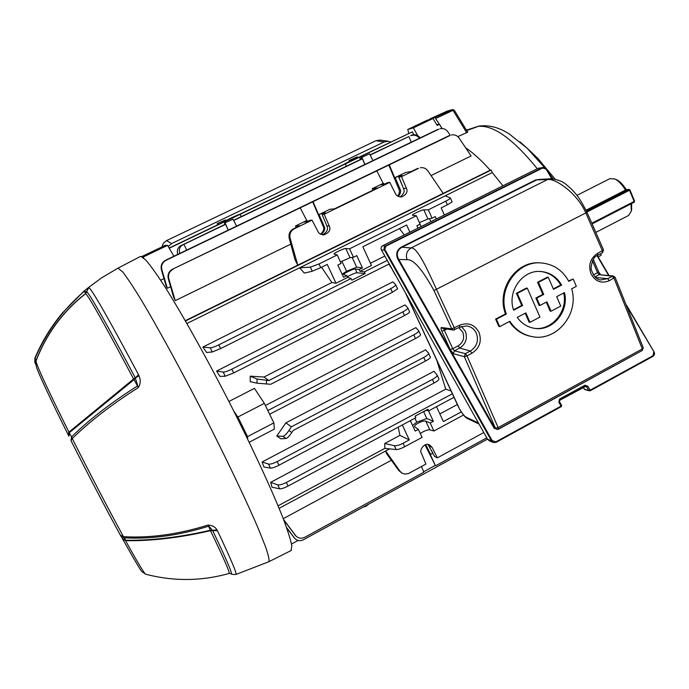 <?xml version="1.0" encoding="UTF-8"?>
<svg xmlns="http://www.w3.org/2000/svg" width="689" height="689" viewBox="0 0 689 689"><rect width="100%" height="100%" fill="white"/><g stroke="black" fill="none" stroke-linecap="round" stroke-linejoin="round"><path stroke-width="1.03" d="M362.793 507.311L366.41 506.01L368.985 503.926M224.433 223.029L233.003 219.231L224.433 223.029L225.027 224.39L225.622 224.347L228.205 230.152M360.898 157.678L369.597 153.845L360.898 157.678L361.449 159.021L233.562 220.308M169.236 248.238L412.435 131.832L413.633 134.7M360.476 159.486L359.374 157.264L360.485 159.486M241.253 216.622L240.065 214.339M420.273 433.459L422.555 432.046C425.854 430.367 428.274 429.617 429.798 429.798L433.898 431.004L463.508 415.036M433.898 431.004L430.194 423.012L425.776 421.108C424.148 420.729 421.677 421.367 418.352 423.02C415.743 424.476 414.477 425.707 414.563 426.715L418.369 429.368L422.099 437.369L404.71 446.739C401.015 448.642 398.164 449.59 396.158 449.564L384.858 448.367L384.738 443.492L399.913 435.353L398.208 427.154M285.901 422.848L276.789 435.999L282.783 436.326C284.359 436.103 286.4 434.173 288.906 430.547L291.352 426.827L423.752 357.462C427.034 355.67 428.644 354.258 428.575 353.224L425.638 349.823L285.901 422.848L291.352 426.827M430.375 357.143L430.392 357.195C430.358 358.013 428.704 359.305 425.406 361.088L293.135 430.496L291.843 432.459C289.363 436.103 287.451 438.109 286.107 438.48L280.836 438.815L276.789 435.999M434.001 371.302L262.104 462L268.486 464.067C270.329 464.395 273.223 463.568 277.176 461.587L432.425 379.45C435.681 377.65 437.257 376.211 437.162 375.117L434.001 371.302M277.176 461.587L278.959 465.23C275.023 467.228 272.198 468.193 270.476 468.107L263.913 466.953L262.104 462M270.682 482.334L277.693 484.849C279.536 485.228 282.412 484.436 286.314 482.472L288.08 486.055C284.187 488.045 281.379 488.975 279.656 488.828L272.026 487.175L270.682 482.334L445.749 389.139L436.886 360.614M249.194 442.252L274.351 429.101L273.869 422.882L247.558 436.602L247.635 439.048M278.072 505.795L384.884 448.367M408.801 133.356L407.767 129.472L427.111 120.23L432.985 118.508L437.179 125.415L439.522 124.287L442.062 128.481L434.948 117.5L429.609 119.498M407.767 129.472L413.383 127.87L432.985 118.508M413.383 127.87L417.706 135.621M392.472 269.778L388.906 264.102M218.783 344.862L220.618 348.608L212.272 351.976L206.631 352.492L202.885 347.058L210.223 347.816C211.902 347.79 214.761 346.808 218.783 344.862L351.114 278.528L351.881 280.19L365.196 273.507L364.421 271.854L359.942 271.268L359.141 269.537L362.431 267.892L356.764 255.628L353.457 257.273L349.547 248.832L345.775 248.54C345.956 247.463 332.537 253.612 334.148 254.086L337.205 254.947L341.141 263.405L337.817 265.058L343.535 277.34L346.851 275.686L347.661 277.417L351.114 278.528M321.574 267.237L331.883 282.533L202.885 347.058M319.007 263.965L320.738 267.651L312.255 271.225L304.331 273.094L299.603 267.823L310.326 267.125L319.007 263.965L337.205 254.947M419.429 222.616L427.929 218.981L432.063 218.18L428.317 209.809L445.749 201.171C448.754 199.655 450.305 198.587 450.391 197.976L445.215 195.848L299.603 267.823M185.462 320.979L491.171 170.054L492.265 172.56L502.927 185.823L492.265 172.56L186.9 323.503M233.812 411.126L237.894 417.017L264.335 403.349L254.456 388.363L228.912 401.472M267.84 410.532L413.788 334.863C417.103 333.088 418.74 331.71 418.697 330.737L415.898 327.645L265.377 405.494M216.613 371.044L223.202 372.06C224.933 372.112 227.809 371.156 231.84 369.183L233.683 372.938L225.251 376.22L219.886 376.375L216.613 371.044L392.833 281.879L395.667 284.643L397.596 288.803L392.385 292.317L390.697 288.631C394.03 286.882 395.719 285.591 395.744 284.764M409.619 311.859L409.636 311.893C409.542 312.573 407.828 313.796 404.495 315.545L270.699 384.281L256.859 383.162L250.228 381.654L250.245 376.16L257.152 379.071L268.882 380.552L402.815 311.876C406.14 310.11 407.802 308.775 407.793 307.871L404.968 304.908L264.008 377.038L250.245 376.16M284.97 523.149L285.754 522.718M401.92 473.102L398.785 470.544L386.693 453.784L385.539 451.054M295.865 535.93L283.816 520.109M391.361 460.243L283.265 518.671M349.547 248.832L416.337 215.743L420.109 224.123L416.888 225.725L417.973 228.128M428.317 209.809L423.856 209.887C423.787 209.025 411.1 214.701 412.47 215.244L416.337 215.743M320.738 267.651L327.232 264.43L336.025 283.239L347.661 277.417M293.376 228.86L294.212 228.826C290.646 230.936 289.285 234.053 290.121 238.196L297.76 265.162L294.944 259.52L289.208 238.205C288.441 234.079 289.828 230.961 293.376 228.86L299.741 225.768L295.486 225.992L306.769 220.514L303.952 222.047L306.803 221.867L310.05 220.282L312.057 220.144L317.913 231.444C318.619 233.347 320.557 234.501 323.744 234.932C329.17 232.779 330.996 229.773 329.221 225.914L324.174 214.253L389.75 182.361L395.4 193.549C396.141 195.616 398.216 196.761 401.609 196.985C406.458 194.625 408.052 191.688 406.381 188.175L401.515 176.642L418.645 168.305M294.212 228.826L312.057 220.144M420.436 167.711C423.606 167.341 426.112 168.426 427.947 170.967L443.173 193.376L297.76 265.162M385.668 450.985L400.016 471.285L402.143 473.231L405.141 474.135L408.68 473.446L425.914 464.076L421.435 453.267C418.852 450.882 424.148 441.907 429.583 444.93L432.141 447.462L437.326 457.858L483.79 432.528M160.675 280.208L163.982 278.606M185.298 320.704L490.198 170.2C481.43 160.365 473.24 152.898 465.635 147.79C473.24 152.898 481.43 160.365 490.198 170.2L491.171 170.054M290.801 244.13L175.239 300.637L173.559 296.993L168.271 278.606C167.436 274.472 168.839 271.345 172.491 269.21L448.892 135.75M451.45 134.966C454.654 134.415 457.22 135.457 459.15 138.11L471.112 155.964L431.064 175.549M167.358 288.295L166.152 286.116L161.364 269.511C160.537 265.446 161.924 262.371 165.506 260.278L165.946 260.339C162.346 262.44 160.976 265.523 161.837 269.606L167.358 288.295L170.605 286.719M364.834 164.49L362.405 158.797L361.449 159.021M233.657 220.497L362.405 158.797M186.771 250.064L183.885 244.354L225.622 224.347M177.65 254.448C176.789 250.503 177.728 247.652 180.466 245.87L225.027 224.39M183.885 244.354L182.335 245.163C179.657 246.869 178.778 249.633 179.691 253.466M370.2 155.059L408.818 136.551L411.324 142.149M408.818 136.551L370.105 154.87M169.124 248.066L224.864 221.384C224.924 220.85 236.706 215.218 239.445 214.408L344.483 164.12C344.104 163.827 355.111 158.565 358.418 157.462L412.435 131.832M345.396 163.922L346.403 166.23M225.449 221.333L225.897 222.323M420.514 334.699L420.531 334.742C420.471 335.491 418.783 336.749 415.467 338.514L413.788 334.863M269.649 414.244L415.467 338.514M268.882 380.552L264.008 377.038M357.384 156.825L349.022 160.52L357.384 156.825L357.815 157.686M350.193 160.27L350.46 160.899M225.398 219.972L217.147 223.624L225.398 219.972L225.803 220.738M217.836 223.589L218.258 224.545M286.314 482.472L452.311 393.832M450.968 390.947L445.749 389.139M220.618 348.608L389.251 263.93M438.936 378.984L438.962 379.045C438.962 379.915 437.326 381.25 434.061 383.032L432.425 379.45M278.959 465.23L434.061 383.032M233.683 372.938L392.385 292.317M231.84 369.183L390.697 288.631M444.345 214.994L441.175 207.88L447.368 204.805L445.749 201.171M432.063 218.18L435.267 216.587L436.344 218.981M359.942 271.268L371.466 265.498L362.827 246.757L406.648 225.01L409.886 232.159M384.832 256.05L370.432 263.25M364.421 271.854L387.27 260.399M331.883 282.533L336.025 283.239M359.141 269.537L355.283 269.046C355.412 267.875 342.045 274.015 343.708 274.601L346.851 275.686M362.431 267.892L356.687 267.186L346.558 271.259L342.037 274.127M353.457 257.273L350.029 257.712L340.452 261.923M324.174 214.253L322.09 214.434L325.32 212.858L322.297 213.134L318.68 214.727L329.859 209.292L334.613 208.81L377.546 187.933L372.198 188.717L383.153 183.395L384.135 184.264M383.652 183.317L380.526 184.833L384.092 184.282L387.244 182.749L389.75 182.361M318.68 214.727L313.013 201.662L376.814 170.855L383.153 183.395M372.844 190.224L372.198 188.717M172.491 269.21L300.197 207.845L306.769 220.514M172.956 269.296C169.296 271.44 167.909 274.584 168.779 278.726L175.239 300.637M296.149 227.516L295.486 225.992M398.302 196.425C400.636 193.549 401.213 191.086 400.033 189.036L395.236 177.684L394.719 177.771L405.58 172.491L411.393 171.475L417.465 168.521M395.236 177.684L398.345 176.177L402.066 175.54L398.931 177.073L401.515 176.642M436.516 406.665L443.371 421.565L461.268 411.927M426.655 410.343L424.648 411.032M428.515 410.808L433.372 421.306L426.784 418.516L416.742 422.159L412.565 425.466M430.194 423.012L433.372 421.306M426.164 410.213L428.687 410.851L453.939 397.346M384.738 443.492L394.341 445.688C396.451 445.955 399.37 445.137 403.082 443.26L409.292 439.918L402.298 424.967M410.334 420.669L415.183 431.081L418.369 429.368M288.08 486.055L415.829 417.732L415.088 416.139L427.955 409.257L428.687 410.851M394.719 177.771L389.259 164.843L450.132 135.449M404.245 234.966L399.491 228.567M450.391 197.976L452.148 201.929L447.368 204.805M439.858 413.917L457.289 404.564M409.292 439.918L399.913 435.353M428.041 444.465L434.57 456.428L437.326 457.858M432.873 453.147L431.323 450.158M424.975 444.861L435.327 465.385L430.065 454.085L430.616 454.378L432.83 453.173M435.853 465.669L486.779 437.851M283.584 519.506L296.089 536.171C298.707 538.445 301.618 538.807 304.822 537.256L423.856 472.223L421.47 466.496M435.327 465.385L423.657 471.758M430.616 454.378L425.733 444.603M294.72 538.376L286.745 527.989M286.555 527.473L294.935 538.609C297.502 540.865 300.378 541.235 303.548 539.702L487.502 439.134M313.013 201.662L300.197 207.845M389.259 164.843L376.814 170.855M165.946 260.339L438.936 129.136M450.184 135.277L447.824 131.763C445.886 129.11 443.303 128.094 440.099 128.705M165.506 260.278L437.756 129.446M411.23 135.294C414.761 134.036 417.758 134.906 420.204 137.878M419.48 138.231C417.043 135.328 414.106 134.493 410.661 135.733M346.558 271.259L341.865 261.165M356.687 267.186L352.165 257.436M421.065 226.586L419.989 224.183M430.875 221.703L429.514 218.671M423.58 411.6L426.784 418.516M414.916 418.223L416.742 422.159M424.794 411.333L424.312 411.212M322.297 213.134L322.728 214.124M319.093 214.684L324.063 226.156C325.527 228.748 324.545 231.504 321.1 234.424M307.664 221.445L307.173 220.48M322.09 214.434L326.896 226.018C328.507 229.273 327.034 232.219 322.469 234.837M398.345 176.177L402.565 186.168M400.068 196.968C403.797 194.16 404.951 191.353 403.521 188.562L398.931 177.073M320.618 234.2C323.658 231.237 324.493 228.576 323.132 226.199L312.625 201.713M397.665 196.072C399.517 193.299 399.921 190.999 398.888 189.191L388.777 164.938M347.334 276.72C352.51 273.998 355.739 272.698 357.031 272.818L365.196 273.507M141.65 256.618L165.334 245.301L167.548 245.37L143.234 256.997L143.837 258.125M167.548 245.37L173.921 256.239M142.123 256.851L143.234 256.997M298.122 540.443L291.542 544.034M264.335 403.349L273.869 422.882M237.894 417.017L247.558 436.602M279.114 508.327L389.595 448.866M436.671 124.588L439.522 124.287M161.898 246.946L163.5 243.071L166.514 240.616L375.953 140.72L380.328 140.108M166.514 240.616L171.63 243.536L384.186 141.934L375.953 140.72M390.741 141.994L388.286 141.254L384.186 141.934M171.63 243.536L168.211 246.507M586.038 210.24L625.491 190.061C622.064 184.497 618.515 180.802 614.855 178.968L609.903 178.64L576.917 195.375M628.669 215.433L631.348 211.041L631.021 203.858M631.641 203.539L631.58 209.947M616.19 179.553L616.655 179.751C619.876 181.362 623.02 184.574 626.086 189.397L625.491 190.061M555.093 179.149L538.023 158.608L530.366 151.192M479.165 126.053L466.737 130.574M466.479 130.152L477.658 126.475M454.352 110.309L467.71 132.167L457.841 136.611M598.112 256.885L601.213 255.266L600.653 253.698M454.129 110.137L452.406 109.56L454.335 110.283L453.017 110.335L452.208 109.637L447.058 111.17L429.798 119.016M68.805 436.025L67.961 434.311L68.934 432.124L135.208 377.675C106.64 323.864 90.474 295.202 86.711 291.688L84.282 291.24C62.682 309.792 46.292 332.158 35.087 358.349L36.043 360.597C46.482 333.545 63.018 311.17 85.669 293.488L84.075 291.042L88.855 287.485C92.782 290.844 109.336 319.903 138.515 374.687L138.971 375.806C140.849 379.932 140.625 383.868 138.291 387.614C111.833 404.365 89.82 421.349 72.259 438.566C90.586 474.902 107.656 507.612 123.46 536.697C150.34 538.195 178.511 534.319 207.975 525.07C212.221 525.276 215.192 526.87 216.906 529.85L217.405 530.625C230.858 559.063 237.05 573.679 235.974 574.454L235.879 574.488M229.075 573.455L231.013 573.67C233.175 575.117 227.077 560.777 212.72 530.659L210.412 530.246L208.569 526.207C179.166 535.439 151.046 539.306 124.218 537.808L125.631 540.245C151.382 540.641 179.64 537.308 210.412 530.246L210.515 530.685C179.665 537.808 151.347 541.123 125.562 540.658L122.539 538.85M120.429 535.284L120.386 535.198C105.098 507.138 88.64 475.617 71.001 440.624L71.027 440.667C88.64 475.608 105.072 507.078 120.325 535.077L123.46 536.697L124.218 537.808L120.472 535.362L121.936 537.808L125.562 540.658C137.55 562.379 144.259 573.567 145.698 574.213C173.628 581.499 201.446 581.24 229.161 573.429C230.023 572.697 223.804 558.452 210.515 530.685L217.405 530.625M216.906 529.85L212.565 530.427L207.975 525.07M35.776 364.515L34.941 362.595L34.889 358.116C41.857 341.675 51.064 326.586 62.501 312.849L84.075 291.042M118.069 268.116L140.272 256.541L141.004 256.429L145.741 259.994C150.486 265.489 156.834 274.343 164.774 286.555C181.836 313.573 205.598 356.024 228.826 401.299C251.881 446.601 271.742 489.534 282.8 517.491C287.606 530.211 290.629 539.651 291.852 545.8L291.051 550.563M138.291 387.614L135.345 378.02L134.045 379.613L133.649 379.079C105.365 325.716 89.381 297.243 85.686 293.66L85.677 293.652C62.949 311.428 46.387 333.915 35.983 361.114C36.732 365.79 47.713 389.466 68.934 432.124L71.561 436.878C89.096 419.67 111.067 402.703 137.481 385.978L134.045 379.613L69.468 432.58L68.891 436.215L67.961 434.311C50.297 399.241 37.413 370.673 36.758 367.883L35.673 363.826L36.043 360.597L35.768 364.481M138.971 375.806L135.345 378.02L138.515 374.687M88.692 287.502L85.677 293.652L88.838 287.477M71.561 436.878L72.259 438.566L71.001 440.624L71.561 436.878M392.739 270.14L395.736 275.497M395.891 275.764L393.858 272.525M548.255 277.254L547.316 277.193L537.541 282.283L542.854 294.367L535.87 298.018L539.082 305.356L539.952 305.468L536.74 298.122L543.733 294.453L538.462 282.352L548.255 277.254L553.5 289.337L561.621 285.082C556.746 276.754 549.693 272.207 540.452 271.466C522.219 269.855 506.854 291.955 513.658 310.214L522.606 305.52L517.267 293.393L527.3 288.166L539.952 317.069L529.996 322.323L525.845 312.884L517.241 317.405C521.573 323.46 527.249 327.094 534.276 328.308C552.354 331.814 569.467 311.437 564.463 292.584L556.678 296.675L560.76 306.08L551.036 311.213L546.937 301.799L539.952 305.468M525.199 313.228L529.1 322.185L529.996 322.323M563.671 293.006C568.21 311.652 551.174 331.469 533.501 328.171M546.256 302.152L550.115 311.092L551.036 311.213M602.324 252.785L602.436 250.83L585.874 213.099C577.701 193.566 555.205 177.96 547.54 179.553L411.1 247.937C417.396 247.067 427.516 269.692 436.55 289.526L454.387 327.964L454.706 329.833L453.388 330.074L459.563 327.249M601.041 279.88L607.569 278.649L609.36 280.69C601.376 283.902 595.236 281.56 590.938 273.645C588.13 264.921 590.387 258.125 597.707 253.259L603.521 249.952L587.011 212.341L433.967 290.543C422.443 269.494 413.486 259.21 407.113 259.693L398.001 259.46C395.564 254.344 396.623 250.262 401.17 247.187L535.68 179.924L541.253 179.321M531.495 336.49L531.348 336.465C522.184 334.733 514.838 329.773 509.317 321.574M495.606 319.11L496.416 319.24L499.706 326.629L498.888 326.483L495.606 319.11L505.528 313.917C496.071 290.345 515.346 261.079 539.272 262.836L539.952 262.862M444.267 328.498L443.105 328.722L441.494 327.525L451.751 328.851L459.374 325.363C467.883 322.004 474.437 324.33 479.019 332.365C481.999 341.193 479.647 348.152 471.956 353.242L470.294 351.046C476.874 346.696 478.898 340.754 476.357 333.209C474.351 329.066 471.147 326.646 466.729 325.94L459.804 327.129M471.956 353.242L467.004 355.86L498.13 427.593L642.32 348.935L614.028 278.192L612.245 276.177L599.197 274.687L594.926 276.935M493.221 442.484L489.362 440.839L487.536 439.203L381.456 250.021C380.655 248.186 381.043 246.757 382.61 245.74L538.04 168.34L543.121 167.487L546.455 169.184M589.422 390.809L584.849 389.604L583.187 387.459M597.621 255.24L597.794 255.197C594.013 256.36 591.748 260.916 591.016 268.856C593.651 276.522 597.096 280.199 601.333 279.906L601.058 279.88M568.546 280.914L573.188 279.028L568.769 281.345C562.388 269.899 552.914 263.741 540.357 262.879C516.543 261.14 496.933 290.448 506.346 314.038L496.416 319.24M538.841 179.459L536.008 180.225L401.463 247.515C397.183 250.408 396.201 254.267 398.535 259.073L494.728 427.921L495.408 428.145L464.334 356.652L453.405 353.741L454.396 350.813L452.742 348.729L458.107 345.912C463.189 342.562 464.739 337.972 462.758 332.132L458.796 327.697M444.138 328.524L453.388 330.074L451.751 328.851L433.967 290.543M446.627 329.187L444.396 330.35L444 328.834M465.351 353.655L464.334 356.652L467.004 355.86L465.351 353.655L470.294 351.046L459.701 348.023L454.396 350.813L465.351 353.655M642.432 350.4L497.923 429.514L494.151 428.265L494.728 427.921L496.39 429.144M642.07 350.503L643.302 347.867L642.32 348.935L642.329 350.46L498.345 429.058L498.13 427.593L495.408 428.145L496.623 429.23L498.156 429.058M593.246 274.945L597.535 272.698L599.197 274.687L613.296 275.97L607.569 278.649L595.511 277.46M613.348 275.979L615.096 277.297M499.706 326.629L509.869 321.281C515.398 329.721 522.891 334.845 532.347 336.654C556.591 341.787 579.44 313.736 571.681 288.794L576.34 286.34L573.188 279.028M505.528 313.917L506.346 314.038M537.541 282.283L538.462 282.352M542.854 294.367L543.733 294.453M540.228 271.457C549.159 272.422 555.989 276.944 560.717 285.013L561.621 285.082M560.717 285.013L553.301 288.889M527.3 288.166L526.396 288.08L516.38 293.299L521.762 305.416L522.606 305.52M521.762 305.416L513.503 309.74M516.38 293.299L517.267 293.393M535.87 298.018L536.74 298.122M542.622 168.038L542.286 167.746L543.121 167.487L546.506 169.193L542.622 168.038L385.969 246.119L384.462 250.098C383.687 248.255 384.092 246.817 385.676 245.784L542.286 167.746L538.04 168.34M585.219 386.314L586.675 386.917L587.881 386.228L590.154 390.172L653 355.722L653.094 356.299C654.593 354.99 654.912 353.526 654.042 351.915L654.421 354.353L653.129 356.239M385.005 249.711L492.11 440.564L495.891 441.838L496.037 442.398L493.324 442.527L491.524 440.9L384.462 250.098L381.456 250.021M492.11 440.564L491.524 440.9L487.536 439.203M552.096 178.77L546.506 169.193L552.147 178.77M626.516 305.132L654.042 351.915L627.352 307.208M561.294 406.588L561.595 405.537M495.891 441.838L561.13 406.071L561.552 405.278L559.485 401.79L559.683 400.257M558.857 402.1L559.528 401.756L561.552 405.278L561.259 406.639L558.857 402.1L559.537 399.103L584.927 385.229L585.168 386.374L559.856 400.163M590.309 390.689L653.094 356.299L590.275 390.741L589.448 390.818L590.275 390.741L590.154 390.172L588.57 390.198L586.675 386.917L584.901 386.52M589.448 390.818L584.091 389.018M425.776 421.108L429.798 429.798M180.466 245.87L182.335 245.163M266.574 380.44L266.307 384.074M404.495 315.545L402.815 311.876M288.906 430.547L291.843 432.459M425.406 361.088L423.752 357.462M403.082 443.26L404.71 446.739M429.152 445.964L432.141 447.462M326.896 226.018L329.221 225.914M323.132 226.199L324.063 226.156M403.521 188.562L406.381 188.175M398.888 189.191L400.033 189.036M350.029 257.712L345.775 248.54M357.031 272.818L355.283 269.046M427.929 218.981L423.856 209.887M217.199 223.641L217.715 224.812M362.001 157.411L364.92 164.447M225.114 222.969L228.257 230.126M349.168 160.52L349.512 161.347M256.859 383.162L257.152 379.071M286.107 438.48L282.783 436.326M270.476 468.107L268.486 464.067M279.656 488.828L277.693 484.849M396.158 449.564L394.341 445.688M398.785 470.544L400.016 471.285M290.121 238.196L289.208 238.205M312.255 271.225L310.326 267.125M293.497 537.007L294.375 537.945M294.591 534.509L295.478 535.465M225.251 376.22L223.202 372.06M212.272 351.976L210.223 347.816M168.779 278.726L168.271 278.606M161.837 269.606L161.364 269.511M553 178.83L548.754 173.008M544.611 167.634L527.025 148.109L519.988 141.822M537.282 168.71C512.84 138.635 492.997 124.537 477.753 126.44M466.763 132.831L453.017 110.335L435.93 118.379M429.772 119.025L446.825 111.265M447.058 111.17L452.406 109.56L434.948 117.5M86.099 289.337L101.516 277.882L118.026 268.142L122.763 271.966C127.129 277.65 133.115 286.676 140.72 299.043C157.135 326.353 180.484 368.951 203.694 414.167C226.759 459.391 247.041 502.048 258.737 529.643L265.498 546.661C268.357 554.989 269.494 560.002 268.908 561.699L268.71 561.802M34.769 362.156L34.889 358.134M591.851 223.21L634.164 201.438L634.164 202.239L592.135 223.856M586.46 211.127L628.773 189.475L625.793 189.725M634.483 201.093L634.164 201.438L629.513 190.25L586.89 212.057M629.832 189.906L628.773 189.475L629.513 190.25L629.832 189.906M457.746 405.537L459.589 408.973C462.121 413.374 464.283 416.096 466.083 417.146L467.478 418.542L479.027 424.028M405.795 293.428L459.589 408.973M457.892 405.657L405.253 292.463M466.083 417.146L478.45 422.994M643.285 347.833L615.096 277.305L609.36 280.69M603.521 249.952L602.505 252.742L597.794 255.197L597.707 253.259M459.374 325.363L459.692 327.232L466.729 325.94M461.415 326.491L465.342 331.306C467.745 338.385 465.859 343.957 459.701 348.023L458.107 345.912M598.457 271.483L599.886 273.964M494.151 428.265L398.001 259.46M587.881 386.228L584.927 385.229M653 355.722L653.749 352.07M608.654 275.445L597.01 255.645M551.76 178.752L546.188 169.287M493.324 442.527L496.037 442.398L561.259 406.639L496.063 442.355M598.586 271.802L597.535 272.698L592.437 260.726M450.175 349.538L441.838 331.176L444.396 330.35L452.742 348.729L450.175 349.538L453.405 353.741M441.494 327.525C440.762 327.654 440.874 328.877 441.838 331.176M550.545 178.77L547.54 179.553L535.68 179.924M401.17 247.187L411.1 247.937C406.786 250.744 405.459 254.663 407.113 259.693M538.832 179.467L550.365 178.778C563.817 180.173 565.953 184.721 570.854 188.51C575.479 193.643 578.493 195.443 587.011 212.341M382.61 245.74L385.969 246.119M597.251 255.498L609.016 275.479M626.62 305.391L654.007 351.933M559.537 399.103L559.795 400.249L585.762 386.305M233.003 219.231L236.594 226.121M369.597 153.845L372.947 160.597M217.156 223.632L217.681 224.829M349.03 160.528L349.392 161.407M407.793 307.871L409.636 311.893M418.697 330.737L420.531 334.742M428.575 353.224L430.392 357.195M437.162 375.117L438.962 379.045M379.983 140.056L388.286 141.254M595.89 232.374L628.781 215.373M616.655 179.751L614.855 178.968M631.753 209.129L631.348 211.041M479.07 126.07C489.035 124.769 499.12 127.431 509.343 134.045L527.025 148.109L538.023 158.608M291.318 550.433L268.908 561.699L235.974 574.454C232.641 574.54 231.004 574.29 231.065 573.704M34.941 362.595L34.889 358.116C41.857 341.684 51.055 326.595 62.501 312.849M121.936 537.808L122.608 538.979M145.698 574.213L142.21 571.844C141.822 572.464 135.302 561.535 122.642 539.039M625.845 189.664L629.048 189.397L629.935 189.931L634.586 201.119L634.164 202.239L592.144 223.865M459.537 409.051C462.999 414.795 465.609 417.947 467.366 418.49M393.238 271.423L392.196 269.184M496.183 429.083L496.623 429.23M593.272 259.305L598.595 271.819L600.455 274.506M539.272 262.836L540.357 262.879M533.639 328.197L534.276 328.308M609.067 275.488L597.285 255.473"/></g></svg>
